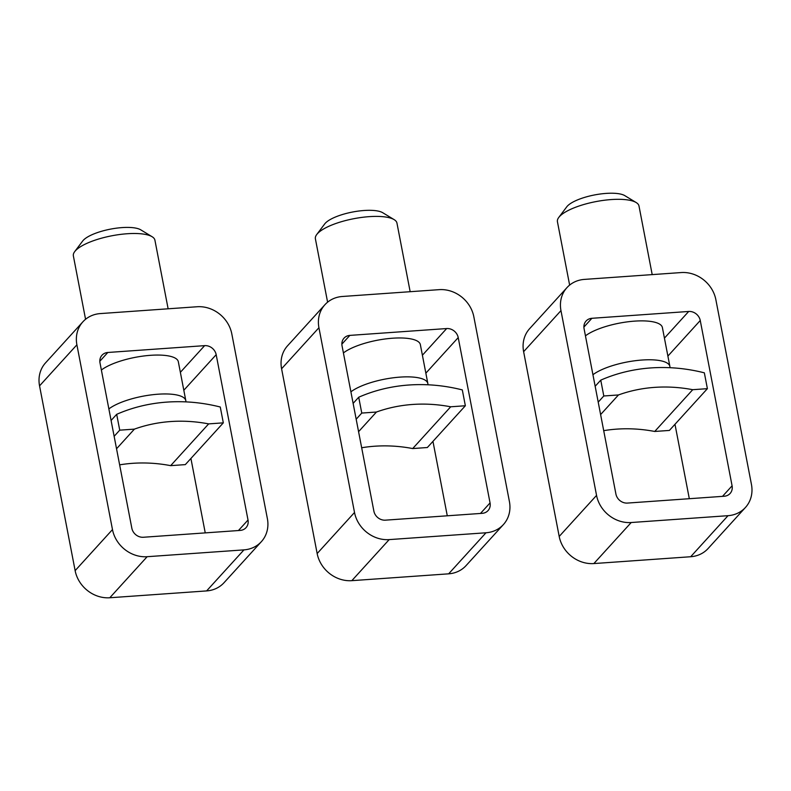 <?xml version="1.0" encoding="UTF-8"?>
<svg xmlns="http://www.w3.org/2000/svg" width="791" height="791" viewBox="0 0 791 791"><rect width="100%" height="100%" fill="white"/><g stroke="black" fill="none" stroke-linecap="round" stroke-linejoin="round"><path stroke-width="1.19" d="M490.054 502.918L458.216 337.599A10.382 9.195 -137.7 0 0 446.658 328.552L349.849 335.394A10.382 9.195 -137.7 0 0 344.045 338.133A10.382 9.195 -137.7 0 0 342.038 345.796L373.876 511.124A10.382 9.195 -137.7 0 0 385.435 520.162L482.243 513.329A10.382 9.195 -137.7 0 0 488.047 510.59A10.382 9.195 -137.7 0 0 490.054 502.918L480.473 513.448M361.764 413.07L376.437 412.032A152.614 135.123 -137.7 0 1 450.692 406.792L465.355 405.753L462.31 389.914A173.377 153.503 -137.7 0 0 358.719 397.23L361.764 413.07L356.177 419.22M465.355 405.753L427.358 447.518L412.694 448.556L450.692 406.792M361.675 447.755A152.614 135.123 -137.7 0 1 412.694 448.556M376.437 412.032L358.58 431.668M427.882 384.792A41.528 12.458 169.1 0 0 427.852 383.546A41.528 12.458 169.1 0 0 395.698 377.505A41.528 12.458 169.1 0 0 350.907 391.832M427.852 383.546L420.357 344.649A41.528 12.458 169.1 0 0 388.203 338.607A41.528 12.458 169.1 0 0 343.413 352.924M503.412 524.562L466.057 565.614A31.146 27.576 -137.7 0 1 448.645 573.831L351.827 580.663A31.146 27.576 -137.7 0 1 317.161 553.542L281.586 368.764A31.146 27.576 -137.7 0 1 287.588 345.756L324.943 304.703A31.146 27.576 -137.7 0 1 342.355 296.487L439.173 289.654A31.146 27.576 -137.7 0 1 473.839 316.776L509.414 501.553A31.146 27.576 -137.7 0 1 503.412 524.562A31.146 27.576 -137.7 0 1 485.99 532.778L448.645 573.831M432.954 441.378L447.281 515.791M410.163 291.701L396.953 223.082A41.528 12.458 169.1 0 0 394.145 219.631A41.528 12.458 169.1 0 0 355.07 218.464A41.528 12.458 169.1 0 0 317.448 233.671A41.528 12.458 169.1 0 0 316.726 234.541A41.528 12.458 169.1 0 0 315.391 238.793L327.603 302.182M394.145 219.631L382.775 212.739A31.146 9.344 169.1 0 0 353.468 211.859A31.146 9.344 169.1 0 0 325.259 223.26A31.146 9.344 169.1 0 0 324.715 223.912L316.726 234.541M485.99 532.778L389.172 539.61A31.146 27.576 -137.7 0 1 354.516 512.489L318.931 327.721A31.146 27.576 -137.7 0 1 324.943 304.703M358.719 397.23L353.132 403.37M732.09 485.822L700.253 320.503A10.382 9.195 -137.7 0 0 688.694 311.466L591.886 318.298A10.382 9.195 -137.7 0 0 586.082 321.037A10.382 9.195 -137.7 0 0 584.074 328.71L615.912 494.029A10.382 9.195 -137.7 0 0 627.461 503.076L724.279 496.234A10.382 9.195 -137.7 0 0 730.083 493.495A10.382 9.195 -137.7 0 0 732.09 485.822L722.499 496.362M603.8 395.984L618.473 394.946A152.614 135.123 -137.7 0 1 692.718 389.696L707.391 388.668L704.346 372.828A173.377 153.503 -137.7 0 0 600.755 380.145L603.8 395.984L598.214 402.125M707.391 388.668L669.394 430.433L654.721 431.461L692.718 389.696M603.711 430.66A152.614 135.123 -137.7 0 1 654.721 431.461M618.473 394.946L600.606 414.573M669.918 367.696A41.528 12.458 169.1 0 0 669.888 366.451A41.528 12.458 169.1 0 0 637.734 360.419A41.528 12.458 169.1 0 0 592.934 374.736M669.888 366.451L662.393 327.553A41.528 12.458 169.1 0 0 630.239 321.522A41.528 12.458 169.1 0 0 585.449 335.839M745.448 507.466L708.093 548.519A31.146 27.576 -137.7 0 1 690.672 556.735L593.863 563.568A31.146 27.576 -137.7 0 1 559.197 536.446L523.622 351.679A31.146 27.576 -137.7 0 1 529.624 328.67L566.969 287.617A31.146 27.576 -137.7 0 1 584.391 279.401L681.209 272.559A31.146 27.576 -137.7 0 1 715.865 299.69L751.45 484.458A31.146 27.576 -137.7 0 1 745.448 507.466A31.146 27.576 -137.7 0 1 728.027 515.683L690.672 556.735M674.98 424.283L689.317 498.706M652.199 274.615L638.99 205.996A41.528 12.458 169.1 0 0 636.172 202.545A41.528 12.458 169.1 0 0 597.106 201.379A41.528 12.458 169.1 0 0 559.484 216.576A41.528 12.458 169.1 0 0 558.762 217.456A41.528 12.458 169.1 0 0 557.428 221.698L569.639 285.096M636.172 202.545L624.811 195.644A31.146 9.344 169.1 0 0 595.504 194.764A31.146 9.344 169.1 0 0 567.295 206.174A31.146 9.344 169.1 0 0 566.752 206.827L558.762 217.456M728.027 515.683L631.208 522.525A31.146 27.576 -137.7 0 1 596.552 495.393L560.967 310.626A31.146 27.576 -137.7 0 1 566.969 287.617M600.755 380.145L595.158 386.285M248.018 520.013L216.18 354.684A10.382 9.195 -137.7 0 0 204.632 345.647L107.813 352.479A10.382 9.195 -137.7 0 0 102.009 355.218A10.382 9.195 -137.7 0 0 100.002 362.891L131.84 528.21A10.382 9.195 -137.7 0 0 143.398 537.257L240.207 530.415A10.382 9.195 -137.7 0 0 246.021 527.676A10.382 9.195 -137.7 0 0 248.018 520.013L238.437 530.543M119.728 430.166L134.401 429.127A152.614 135.123 -137.7 0 1 208.656 423.887L223.319 422.849L220.274 407.009A173.377 153.503 -137.7 0 0 116.682 414.326L119.728 430.166L114.141 436.306M223.319 422.849L185.321 464.614L170.658 465.652L208.656 423.887M119.639 464.851A152.614 135.123 -137.7 0 1 170.658 465.652M134.401 429.127L116.544 448.764M185.845 401.877A41.528 12.458 169.1 0 0 185.816 400.642A41.528 12.458 169.1 0 0 153.662 394.6A41.528 12.458 169.1 0 0 108.871 408.917M185.816 400.642L178.321 361.734A41.528 12.458 169.1 0 0 146.177 355.703A41.528 12.458 169.1 0 0 101.377 370.02M261.376 541.657L224.031 582.7A31.146 27.576 -137.7 0 1 206.609 590.917L109.791 597.759A31.146 27.576 -137.7 0 1 75.135 570.637L39.55 385.86A31.146 27.576 -137.7 0 1 45.552 362.851L82.907 321.799A31.146 27.576 -137.7 0 1 100.328 313.582L197.137 306.75A31.146 27.576 -137.7 0 1 231.803 333.871L267.378 518.639A31.146 27.576 -137.7 0 1 261.376 541.657A31.146 27.576 -137.7 0 1 243.954 549.874L206.609 590.917M190.918 458.473L205.245 532.887M168.127 308.797L154.917 240.177A41.528 12.458 169.1 0 0 152.109 236.727A41.528 12.458 169.1 0 0 113.034 235.56A41.528 12.458 169.1 0 0 75.412 250.767A41.528 12.458 169.1 0 0 74.69 251.637A41.528 12.458 169.1 0 0 73.365 255.879L85.566 319.277M152.109 236.727L140.739 229.825A31.146 9.344 169.1 0 0 111.442 228.955A31.146 9.344 169.1 0 0 83.223 240.355A31.146 9.344 169.1 0 0 82.679 241.008L74.69 251.637M243.954 549.874L147.146 556.706A31.146 27.576 -137.7 0 1 112.48 529.584L76.895 344.807A31.146 27.576 -137.7 0 1 82.907 321.799M116.682 414.326L111.096 420.466M446.658 328.552L422.394 355.228M349.849 335.394L341.86 344.164M318.931 327.721L281.586 368.764M354.516 512.489L317.161 553.542M389.172 539.61L351.827 580.663M458.216 337.599L425.855 373.164M688.694 311.466L664.43 338.133M591.886 318.298L583.896 327.079M560.967 310.626L523.622 351.679M596.552 495.393L559.197 536.446M631.208 522.525L593.863 563.568M700.253 320.503L667.891 356.079M204.632 345.647L180.368 372.314M107.813 352.479L99.834 361.26M76.895 344.807L39.55 385.86M112.48 529.584L75.135 570.637M147.146 556.706L109.791 597.759M216.18 354.684L183.819 390.26"/></g></svg>
